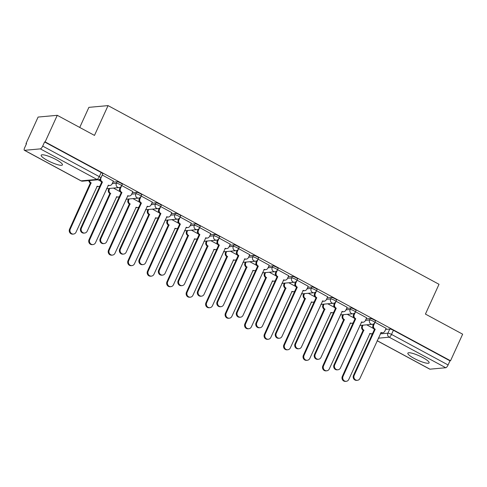 <?xml version="1.0" encoding="UTF-8"?>
<svg xmlns="http://www.w3.org/2000/svg" width="487" height="487" viewBox="0 0 487 487"><rect width="100%" height="100%" fill="white"/><g stroke="black" fill="none" stroke-linecap="round" stroke-linejoin="round"><path stroke-width="0.73" d="M47.458 160.442A11.682 2.295 -155.5 0 0 62.446 164.886A11.682 2.295 -155.5 0 0 56.175 159.645A11.682 2.295 -155.5 0 0 41.188 155.201A11.682 2.295 -155.5 0 0 47.458 160.442M414.133 358.402A11.682 2.295 -155.5 0 0 429.114 362.852A11.682 2.295 -155.5 0 0 422.844 357.61A11.682 2.295 -155.5 0 0 407.856 353.16A11.682 2.295 -155.5 0 0 414.133 358.402M122.255 184.366A2.995 0.59 -155.5 0 0 120.642 183.021A2.995 0.59 -155.5 0 0 117.032 181.773L116.363 183.24A2.995 0.59 24.5 0 1 119.972 184.488A2.995 0.59 24.5 0 1 121.586 185.833L122.255 184.366M141.735 194.879A2.995 0.59 -155.5 0 0 140.128 193.54A2.995 0.59 -155.5 0 0 136.512 192.292L135.843 193.759A2.995 0.59 24.5 0 1 139.459 195.007A2.995 0.59 24.5 0 1 141.066 196.352L141.735 194.879M161.215 205.398A2.995 0.59 -155.5 0 0 159.608 204.059A2.995 0.59 -155.5 0 0 155.992 202.811L155.323 204.278A2.995 0.59 24.5 0 1 158.939 205.526A2.995 0.59 24.5 0 1 160.546 206.872L161.215 205.398M180.701 215.918A2.995 0.59 -155.5 0 0 179.094 214.572A2.995 0.59 -155.5 0 0 175.478 213.33L174.809 214.797A2.995 0.59 24.5 0 1 178.425 216.045A2.995 0.59 24.5 0 1 180.032 217.391L180.701 215.918M200.181 226.437A2.995 0.59 -155.5 0 0 198.574 225.091A2.995 0.59 -155.5 0 0 194.958 223.843L194.289 225.317A2.995 0.59 24.5 0 1 197.905 226.565A2.995 0.59 24.5 0 1 199.512 227.904L200.181 226.437M219.667 236.956A2.995 0.59 -155.5 0 0 218.06 235.611A2.995 0.59 -155.5 0 0 214.444 234.363L213.775 235.836A2.995 0.59 24.5 0 1 217.385 237.084A2.995 0.59 24.5 0 1 218.998 238.423L219.667 236.956M239.147 247.475A2.995 0.59 -155.5 0 0 237.54 246.13A2.995 0.59 -155.5 0 0 233.924 244.882L233.255 246.355A2.995 0.59 24.5 0 1 236.871 247.597A2.995 0.59 24.5 0 1 238.478 248.942L239.147 247.475M258.627 257.994A2.995 0.59 -155.5 0 0 257.02 256.649A2.995 0.59 -155.5 0 0 253.404 255.401L252.735 256.874A2.995 0.59 24.5 0 1 256.351 258.116A2.995 0.59 24.5 0 1 257.958 259.461L258.627 257.994M278.114 268.514A2.995 0.59 -155.5 0 0 276.506 267.168A2.995 0.59 -155.5 0 0 272.89 265.92L272.221 267.387A2.995 0.59 24.5 0 1 275.837 268.635A2.995 0.59 24.5 0 1 277.444 269.981L278.114 268.514M297.594 279.027A2.995 0.59 -155.5 0 0 295.986 277.687A2.995 0.59 -155.5 0 0 292.37 276.439L291.701 277.907A2.995 0.59 24.5 0 1 295.317 279.154A2.995 0.59 24.5 0 1 296.924 280.5L297.594 279.027M317.08 289.546A2.995 0.59 -155.5 0 0 315.473 288.207A2.995 0.59 -155.5 0 0 311.857 286.959L311.187 288.426A2.995 0.59 24.5 0 1 314.797 289.674A2.995 0.59 24.5 0 1 316.41 291.019L317.08 289.546M336.56 300.065A2.995 0.59 -155.5 0 0 334.953 298.72A2.995 0.59 -155.5 0 0 331.337 297.478L330.667 298.945A2.995 0.59 24.5 0 1 334.283 300.193A2.995 0.59 24.5 0 1 335.89 301.538L336.56 300.065M356.04 310.584A2.995 0.59 -155.5 0 0 354.433 309.239A2.995 0.59 -155.5 0 0 350.817 307.991L350.147 309.464A2.995 0.59 24.5 0 1 353.763 310.712A2.995 0.59 24.5 0 1 355.37 312.051L356.04 310.584M375.526 321.103A2.995 0.59 -155.5 0 0 373.919 319.758A2.995 0.59 -155.5 0 0 370.303 318.51L369.633 319.983A2.995 0.59 24.5 0 1 373.249 321.231A2.995 0.59 24.5 0 1 374.856 322.571L375.526 321.103M57.265 115.316L94.484 135.41L108.059 105.612L439.012 284.292L425.431 314.085L462.65 334.179L450.53 360.77L45.145 141.906L57.265 115.316L38.102 117.063L25.988 143.653L26.414 143.884M79.74 127.448L88.896 107.353L108.059 105.612M25.988 143.653L26.542 143.598L24.654 147.744A2.995 0.956 -61.6 0 0 24.35 150.276A2.995 0.956 -61.6 0 0 24.557 150.313L40.366 148.876A2.995 0.956 -61.6 0 0 42.704 146.1L99.275 176.641A2.995 0.59 24.5 0 1 100.882 177.986L102.769 173.847A2.995 0.59 24.5 0 0 101.162 172.501L99.275 176.641A2.995 0.956 -61.6 0 1 96.937 179.417L40.366 148.876M45.145 141.906L44.591 141.954L42.704 146.1M385.637 329.407L389.783 329.029L387.896 333.175A2.995 0.59 24.5 0 1 391.511 334.417L448.089 364.964A2.995 0.956 118.4 0 1 445.751 367.74L429.942 369.176A2.995 0.956 118.4 0 1 429.735 369.14L377.127 340.736M448.089 364.964L449.976 360.824L450.53 360.77M386.124 328.341L374.996 322.26M366.644 317.822L355.516 311.741M347.158 307.303L336.03 301.222M327.678 296.784L316.55 290.709M308.192 286.265L297.07 280.189M288.712 275.745L277.584 269.67M269.232 265.226L258.104 259.151M249.746 254.713L238.618 248.632M230.266 244.194L219.138 238.113M210.78 233.675L199.658 227.593M191.3 223.156L180.172 217.074M171.82 212.636L160.692 206.561M152.334 202.117L141.206 196.042M132.854 191.598L121.726 185.523M113.368 181.079L102.246 175.003M112.881 182.15L117.032 181.773M132.367 192.669L136.512 192.292M151.847 203.189L155.992 202.811M171.333 213.708L175.478 213.33M190.813 224.221L194.958 223.843M210.293 234.74L214.444 234.363M229.779 245.259L233.924 244.882M249.259 255.778L253.404 255.401M268.745 266.298L272.89 265.92M288.225 276.817L292.37 276.439M307.705 287.336L311.857 286.959M327.191 297.855L331.337 297.478M346.671 308.368L350.817 307.991M366.157 318.888L370.303 318.51M373.413 328.439L366.729 324.829M44.591 141.954L101.162 172.501M449.976 360.824L393.399 330.277A2.995 0.59 -155.5 0 0 389.783 329.029M353.933 317.926L347.243 314.31M334.453 307.407L327.763 303.791M314.967 296.887L308.277 293.277M295.487 286.368L288.797 282.758M276.001 275.849L269.317 272.239M256.521 265.33L249.831 261.72M237.041 254.811L230.351 251.201M217.555 244.291L210.865 240.681M198.075 233.778L191.385 230.162M178.589 223.259L171.899 219.643M159.109 212.74L152.419 209.13M139.629 202.221L132.939 198.611M120.143 191.701L113.453 188.092M100.663 181.182L98.033 179.764M375.039 322.266L373.748 325.103A2.995 2.776 84.8 0 0 375.027 329.127L374.302 329.188A2.995 2.776 -95.2 0 1 373.024 325.17L373.578 323.952M375.215 329.224L354.207 375.325A3.446 3.196 84.8 0 0 357.391 380.304A3.446 3.196 84.8 0 0 359.954 378.423L381.151 332.426A2.995 2.776 84.8 0 0 382.636 332.737L381.911 332.804A2.995 2.776 -95.2 0 1 380.81 332.664M357.391 380.304L356.667 380.371A3.446 3.196 -95.2 0 1 353.483 375.392L374.491 329.291M382.636 332.737A2.995 2.776 84.8 0 0 384.864 331.105L386.154 328.268M363.01 325.17L362.578 326.12A2.995 2.776 84.8 0 0 363.856 330.143L343.037 376.341A3.446 3.196 84.8 0 0 346.22 381.321A3.446 3.196 84.8 0 0 348.777 379.44L369.974 333.443A2.995 2.776 84.8 0 0 372.64 333.352M371.465 333.753L370.741 333.82A2.995 2.776 -95.2 0 1 369.633 333.68M346.22 381.321L345.49 381.388A3.446 3.196 -95.2 0 1 342.306 376.408L363.132 330.21A2.995 2.776 -95.2 0 1 361.847 326.187L362.578 326.12M362.285 325.237L361.847 326.187M363.314 330.308L364.045 330.241M355.559 311.753L354.268 314.584A2.995 2.776 84.8 0 0 355.547 318.608L354.822 318.675A2.995 2.776 -95.2 0 1 353.538 314.651L354.098 313.433M355.735 318.705L334.727 364.806A3.446 3.196 84.8 0 0 337.911 369.785A3.446 3.196 84.8 0 0 340.468 367.91L361.664 321.907A2.995 2.776 84.8 0 0 363.156 322.217L362.431 322.284A2.995 2.776 -95.2 0 1 361.324 322.144M337.911 369.785L337.187 369.852A3.446 3.196 -95.2 0 1 333.997 364.873L355.005 318.772M363.156 322.217A2.995 2.776 84.8 0 0 365.384 320.586L366.674 317.749M336.079 301.234L334.782 304.065A2.995 2.776 84.8 0 0 336.067 308.088L335.336 308.155A2.995 2.776 -95.2 0 1 334.058 304.132L334.612 302.914M336.249 308.186L315.241 354.286A3.446 3.196 84.8 0 0 318.425 359.266A3.446 3.196 84.8 0 0 320.988 357.391L342.184 311.394A2.995 2.776 84.8 0 0 343.676 311.704L342.945 311.765A2.995 2.776 -95.2 0 1 341.844 311.625M318.425 359.266L317.701 359.333A3.446 3.196 -95.2 0 1 314.517 354.353L335.525 308.253M343.676 311.704A2.995 2.776 84.8 0 0 345.898 310.067L347.188 307.236M343.53 314.651L343.091 315.6A2.995 2.776 84.8 0 0 344.376 319.624L323.551 365.822A3.446 3.196 84.8 0 0 326.734 370.802A3.446 3.196 84.8 0 0 329.297 368.927L350.494 322.93A2.995 2.776 84.8 0 0 353.16 322.832M351.979 323.24L351.255 323.301A2.995 2.776 -95.2 0 1 350.153 323.161M326.734 370.802L326.01 370.869A3.446 3.196 -95.2 0 1 322.826 365.889L343.645 319.691A2.995 2.776 -95.2 0 1 342.367 315.667L343.091 315.6M342.799 314.718L342.367 315.667M343.834 319.789L344.559 319.722M324.044 304.132L323.612 305.081A2.995 2.776 84.8 0 0 324.89 309.105L304.071 355.303A3.446 3.196 84.8 0 0 307.254 360.283A3.446 3.196 84.8 0 0 309.817 358.408L331.008 312.411A2.995 2.776 84.8 0 0 333.674 312.313M332.499 312.721L331.775 312.782A2.995 2.776 -95.2 0 1 330.667 312.648M307.254 360.283L306.53 360.35A3.446 3.196 -95.2 0 1 303.346 355.37L324.165 309.172A2.995 2.776 -95.2 0 1 322.887 305.148L323.612 305.081M323.319 304.198L322.887 305.148M324.354 309.269L325.079 309.208M316.593 290.715L315.302 293.545A2.995 2.776 84.8 0 0 316.58 297.569L315.856 297.636A2.995 2.776 -95.2 0 1 314.578 293.612L315.132 292.395M316.769 297.673L295.761 343.767A3.446 3.196 84.8 0 0 298.945 348.747A3.446 3.196 84.8 0 0 301.508 346.872L322.698 300.875A2.995 2.776 84.8 0 0 324.19 301.185L323.465 301.252A2.995 2.776 -95.2 0 1 322.357 301.112M298.945 348.747L298.221 348.814A3.446 3.196 -95.2 0 1 295.037 343.834L316.045 297.734M324.19 301.185A2.995 2.776 84.8 0 0 326.418 299.548L327.708 296.717M297.113 280.195L295.822 283.032A2.995 2.776 84.8 0 0 297.1 287.05L296.37 287.117A2.995 2.776 -95.2 0 1 295.092 283.093L295.646 281.882M297.289 287.153L276.281 333.248A3.446 3.196 84.8 0 0 279.465 338.234A3.446 3.196 84.8 0 0 282.022 336.353L303.218 290.355A2.995 2.776 84.8 0 0 304.71 290.666L303.979 290.733A2.995 2.776 -95.2 0 1 302.877 290.593M279.465 338.234L278.734 338.295A3.446 3.196 -95.2 0 1 275.551 333.315L296.559 287.22M304.71 290.666A2.995 2.776 84.8 0 0 306.932 289.028L308.228 286.198M277.627 269.676L276.336 272.513A2.995 2.776 84.8 0 0 277.614 276.531L276.89 276.598A2.995 2.776 -95.2 0 1 275.612 272.58L276.166 271.362M277.803 276.634L256.795 322.735A3.446 3.196 84.8 0 0 259.979 327.714A3.446 3.196 84.8 0 0 262.542 325.833L283.738 279.836A2.995 2.776 84.8 0 0 285.224 280.147L284.499 280.214A2.995 2.776 -95.2 0 1 283.397 280.074M259.979 327.714L259.254 327.781A3.446 3.196 -95.2 0 1 256.071 322.796L277.079 276.701M285.224 280.147A2.995 2.776 84.8 0 0 287.452 278.509L288.742 275.679M304.564 293.612L304.125 294.568A2.995 2.776 84.8 0 0 305.41 298.586L284.585 344.784A3.446 3.196 84.8 0 0 287.774 349.769A3.446 3.196 84.8 0 0 290.331 347.888L311.528 301.891A2.995 2.776 84.8 0 0 314.194 301.794M313.019 302.202L312.289 302.269A2.995 2.776 -95.2 0 1 311.187 302.129M287.774 349.769L287.044 349.83A3.446 3.196 -95.2 0 1 283.86 344.851L304.679 298.653A2.995 2.776 -95.2 0 1 303.401 294.629L304.125 294.568M303.833 293.679L303.401 294.629M304.868 298.756L305.593 298.689M285.078 283.093L284.645 284.049A2.995 2.776 84.8 0 0 285.924 288.067L265.105 334.265A3.446 3.196 84.8 0 0 268.288 339.25A3.446 3.196 84.8 0 0 270.851 337.369L292.048 291.372A2.995 2.776 84.8 0 0 294.714 291.275M293.533 291.683L292.809 291.75A2.995 2.776 -95.2 0 1 291.701 291.61M268.288 339.25L267.564 339.317A3.446 3.196 -95.2 0 1 264.38 334.332L285.199 288.134A2.995 2.776 -95.2 0 1 283.921 284.116L284.645 284.049M284.353 283.16L283.921 284.116M285.388 288.237L286.113 288.17M265.598 272.574L265.165 273.53A2.995 2.776 84.8 0 0 266.444 277.547L245.625 323.752A3.446 3.196 84.8 0 0 248.808 328.731A3.446 3.196 84.8 0 0 251.365 326.85L272.562 280.853A2.995 2.776 84.8 0 0 275.228 280.755M274.053 281.163L273.329 281.23A2.995 2.776 -95.2 0 1 272.221 281.09M248.808 328.731L248.078 328.798A3.446 3.196 -95.2 0 1 244.894 323.812L265.719 277.614A2.995 2.776 -95.2 0 1 264.435 273.597L265.165 273.53M264.873 272.641L264.435 273.597M265.902 277.718L266.632 277.651M258.147 259.157L256.856 261.994A2.995 2.776 84.8 0 0 258.134 266.012L257.41 266.079A2.995 2.776 -95.2 0 1 256.125 262.061L256.686 260.843M258.323 266.115L237.315 312.216A3.446 3.196 84.8 0 0 240.499 317.195A3.446 3.196 84.8 0 0 243.056 315.314L264.252 269.317A2.995 2.776 84.8 0 0 265.744 269.628L265.019 269.695A2.995 2.776 -95.2 0 1 263.911 269.555M240.499 317.195L239.774 317.262A3.446 3.196 -95.2 0 1 236.585 312.277L257.593 266.182M265.744 269.628A2.995 2.776 84.8 0 0 267.972 267.996L269.262 265.159M246.118 262.055L245.679 263.01A2.995 2.776 84.8 0 0 246.964 267.028L226.138 313.232A3.446 3.196 84.8 0 0 229.322 318.212A3.446 3.196 84.8 0 0 231.885 316.331L253.082 270.334A2.995 2.776 84.8 0 0 255.748 270.236M254.567 270.644L253.843 270.711A2.995 2.776 -95.2 0 1 252.741 270.571M229.322 318.212L228.598 318.279A3.446 3.196 -95.2 0 1 225.414 313.299L246.233 267.095A2.995 2.776 -95.2 0 1 244.955 263.077L245.679 263.01M245.387 262.122L244.955 263.077M246.422 267.199L247.146 267.132M238.667 248.638L237.37 251.475A2.995 2.776 84.8 0 0 238.654 255.492L237.924 255.559A2.995 2.776 -95.2 0 1 236.645 251.542L237.199 250.324M238.837 255.596L217.829 301.697A3.446 3.196 84.8 0 0 221.013 306.676A3.446 3.196 84.8 0 0 223.576 304.795L244.772 258.798A2.995 2.776 84.8 0 0 246.264 259.108L245.533 259.175A2.995 2.776 -95.2 0 1 244.431 259.035M221.013 306.676L220.288 306.743A3.446 3.196 -95.2 0 1 217.105 301.763L238.113 255.663M246.264 259.108A2.995 2.776 84.8 0 0 248.486 257.477L249.776 254.64M226.632 251.542L226.199 252.491A2.995 2.776 84.8 0 0 227.478 256.515L206.658 302.713A3.446 3.196 84.8 0 0 209.842 307.693A3.446 3.196 84.8 0 0 212.405 305.812L233.596 259.815A2.995 2.776 84.8 0 0 236.262 259.717M235.087 260.125L234.363 260.192A2.995 2.776 -95.2 0 1 233.255 260.052M209.842 307.693L209.118 307.76A3.446 3.196 -95.2 0 1 205.934 302.78L226.753 256.576A2.995 2.776 -95.2 0 1 225.475 252.558L226.199 252.491M225.907 251.602L225.475 252.558M226.942 256.679L227.666 256.612M219.18 238.125L217.89 240.955A2.995 2.776 84.8 0 0 219.168 244.979L218.444 245.04A2.995 2.776 -95.2 0 1 217.165 241.022L217.719 239.805M219.357 245.077L198.349 291.177A3.446 3.196 84.8 0 0 201.533 296.157A3.446 3.196 84.8 0 0 204.096 294.276L225.286 248.279A2.995 2.776 84.8 0 0 226.778 248.589L226.053 248.656A2.995 2.776 -95.2 0 1 224.945 248.516M201.533 296.157L200.808 296.224A3.446 3.196 -95.2 0 1 197.625 291.244L218.633 245.144M226.778 248.589A2.995 2.776 84.8 0 0 229.006 246.958L230.296 244.121M207.152 241.022L206.713 241.972A2.995 2.776 84.8 0 0 207.998 245.996L187.172 292.194A3.446 3.196 84.8 0 0 190.362 297.173A3.446 3.196 84.8 0 0 192.919 295.292L214.116 249.295A2.995 2.776 84.8 0 0 216.782 249.204M215.607 249.606L214.877 249.673A2.995 2.776 -95.2 0 1 213.775 249.533M190.362 297.173L189.632 297.24A3.446 3.196 -95.2 0 1 186.448 292.261L207.267 246.063A2.995 2.776 -95.2 0 1 205.989 242.039L206.713 241.972M206.421 241.089L205.989 242.039M207.456 246.16L208.18 246.093M199.7 227.606L198.41 230.436A2.995 2.776 84.8 0 0 199.688 234.46L198.958 234.527A2.995 2.776 -95.2 0 1 197.679 230.503L198.233 229.286M199.877 234.557L178.869 280.658A3.446 3.196 84.8 0 0 182.053 285.638A3.446 3.196 84.8 0 0 184.61 283.763L205.806 237.759A2.995 2.776 84.8 0 0 207.298 238.07L206.567 238.137A2.995 2.776 -95.2 0 1 205.465 237.997M182.053 285.638L181.322 285.705A3.446 3.196 -95.2 0 1 178.139 280.725L199.146 234.624M207.298 238.07A2.995 2.776 84.8 0 0 209.52 236.439L210.816 233.602M187.665 230.503L187.233 231.453A2.995 2.776 84.8 0 0 188.512 235.477L167.692 281.675A3.446 3.196 84.8 0 0 170.876 286.654A3.446 3.196 84.8 0 0 173.439 284.779L194.636 238.782A2.995 2.776 84.8 0 0 197.302 238.685M196.121 239.093L195.397 239.154A2.995 2.776 -95.2 0 1 194.289 239.014M170.876 286.654L170.152 286.721A3.446 3.196 -95.2 0 1 166.968 281.742L187.787 235.544A2.995 2.776 -95.2 0 1 186.509 231.52L187.233 231.453M186.941 230.57L186.509 231.52M187.976 235.641L188.7 235.574M180.214 217.086L178.924 219.917A2.995 2.776 84.8 0 0 180.202 223.941L179.478 224.008A2.995 2.776 -95.2 0 1 178.199 219.984L178.753 218.766M180.391 224.038L159.383 270.139A3.446 3.196 84.8 0 0 162.567 275.118A3.446 3.196 84.8 0 0 165.13 273.244L186.326 227.246A2.995 2.776 84.8 0 0 187.812 227.557L187.087 227.618A2.995 2.776 -95.2 0 1 185.985 227.484M162.567 275.118L161.842 275.185A3.446 3.196 -95.2 0 1 158.659 270.206L179.666 224.105M187.812 227.557A2.995 2.776 84.8 0 0 190.04 225.919L191.33 223.089M168.185 219.984L167.753 220.934A2.995 2.776 84.8 0 0 169.032 224.957L148.212 271.156A3.446 3.196 84.8 0 0 151.396 276.135A3.446 3.196 84.8 0 0 153.953 274.26L175.15 228.263A2.995 2.776 84.8 0 0 177.816 228.166M176.641 228.573L175.917 228.64A2.995 2.776 -95.2 0 1 174.809 228.5M151.396 276.135L150.666 276.202A3.446 3.196 -95.2 0 1 147.482 271.222L168.307 225.024A2.995 2.776 -95.2 0 1 167.023 221.001L167.753 220.934M167.461 220.051L167.023 221.001M168.49 225.122L169.22 225.061M160.734 206.567L159.444 209.398A2.995 2.776 84.8 0 0 160.722 213.422L159.998 213.489A2.995 2.776 -95.2 0 1 158.713 209.465L159.273 208.247M160.911 213.525L139.903 259.62A3.446 3.196 84.8 0 0 143.087 264.599A3.446 3.196 84.8 0 0 145.643 262.724L166.84 216.727A2.995 2.776 84.8 0 0 168.332 217.038L167.607 217.105A2.995 2.776 -95.2 0 1 166.499 216.965M143.087 264.599L142.362 264.666A3.446 3.196 -95.2 0 1 139.172 259.687L160.18 213.586M168.332 217.038A2.995 2.776 84.8 0 0 170.56 215.4L171.85 212.569M148.705 209.465L148.267 210.421A2.995 2.776 84.8 0 0 149.546 214.438L128.726 260.636A3.446 3.196 84.8 0 0 131.91 265.622A3.446 3.196 84.8 0 0 134.473 263.741L155.67 217.744A2.995 2.776 84.8 0 0 158.336 217.646M157.155 218.054L156.43 218.121A2.995 2.776 -95.2 0 1 155.329 217.981M131.91 265.622L131.186 265.683A3.446 3.196 -95.2 0 1 128.002 260.703L148.821 214.505A2.995 2.776 -95.2 0 1 147.543 210.481L148.267 210.421M147.975 209.532L147.543 210.481M149.01 214.609L149.734 214.542M141.254 196.048L139.958 198.885A2.995 2.776 84.8 0 0 141.242 202.902L140.512 202.969A2.995 2.776 -95.2 0 1 139.233 198.946L139.787 197.734M141.425 203.006L120.417 249.101A3.446 3.196 84.8 0 0 123.601 254.086A3.446 3.196 84.8 0 0 126.163 252.205L147.36 206.208A2.995 2.776 84.8 0 0 148.845 206.518L148.121 206.585A2.995 2.776 -95.2 0 1 147.019 206.445M123.601 254.086L122.876 254.147A3.446 3.196 -95.2 0 1 119.692 249.167L140.7 203.073M148.845 206.518A2.995 2.776 84.8 0 0 151.073 204.881L152.364 202.05M129.219 198.946L128.787 199.901A2.995 2.776 84.8 0 0 130.066 203.919L109.246 250.117A3.446 3.196 84.8 0 0 112.43 255.103A3.446 3.196 84.8 0 0 114.993 253.222L136.183 207.225A2.995 2.776 84.8 0 0 138.85 207.127M137.675 207.535L136.95 207.602A2.995 2.776 -95.2 0 1 135.843 207.462M112.43 255.103L111.706 255.17A3.446 3.196 -95.2 0 1 108.516 250.184L129.341 203.986A2.995 2.776 -95.2 0 1 128.063 199.968L128.787 199.901M128.495 199.013L128.063 199.968M129.53 204.09L130.254 204.023M121.768 185.529L120.478 188.366A2.995 2.776 84.8 0 0 121.756 192.383L121.032 192.45A2.995 2.776 -95.2 0 1 119.753 188.432L120.307 187.215M121.945 192.487L100.937 238.587A3.446 3.196 84.8 0 0 104.121 243.567A3.446 3.196 84.8 0 0 106.683 241.686L127.874 195.689A2.995 2.776 84.8 0 0 129.365 195.999L128.641 196.066A2.995 2.776 -95.2 0 1 127.533 195.926M104.121 243.567L103.396 243.634A3.446 3.196 -95.2 0 1 100.212 238.648L121.22 192.554M129.365 195.999A2.995 2.776 84.8 0 0 131.593 194.362L132.884 191.531M109.739 188.426L109.301 189.382A2.995 2.776 84.8 0 0 110.586 193.4L89.76 239.604A3.446 3.196 84.8 0 0 92.95 244.584A3.446 3.196 84.8 0 0 95.507 242.703L116.703 196.705A2.995 2.776 84.8 0 0 119.37 196.608M118.195 197.016L117.464 197.083A2.995 2.776 -95.2 0 1 116.363 196.943M92.95 244.584L92.22 244.651A3.446 3.196 -95.2 0 1 89.036 239.665L109.855 193.467A2.995 2.776 -95.2 0 1 108.577 189.449L109.301 189.382M109.009 188.493L108.577 189.449M110.044 193.57L110.768 193.503M102.288 175.01L100.998 177.846A2.995 2.776 84.8 0 0 102.276 181.864L101.546 181.931A2.995 2.776 -95.2 0 1 99.987 179.113M102.465 181.968L81.451 228.068A3.446 3.196 84.8 0 0 84.641 233.048A3.446 3.196 84.8 0 0 87.197 231.167L108.394 185.17A2.995 2.776 84.8 0 0 109.885 185.48L109.155 185.547A2.995 2.776 -95.2 0 1 108.053 185.407M84.641 233.048L83.91 233.115A3.446 3.196 -95.2 0 1 80.726 228.129L101.734 182.035M109.885 185.48A2.995 2.776 84.8 0 0 112.107 183.849L113.404 181.012M89.559 180.537A2.995 2.776 84.8 0 0 91.099 182.881L70.28 229.085A3.446 3.196 84.8 0 0 73.464 234.064A3.446 3.196 84.8 0 0 76.027 232.183L97.223 186.186A2.995 2.776 84.8 0 0 99.89 186.089M98.709 186.497L97.984 186.564A2.995 2.776 -95.2 0 1 96.876 186.424M73.464 234.064L72.74 234.131A3.446 3.196 -95.2 0 1 69.556 229.152L90.375 182.948A2.995 2.776 -95.2 0 1 88.835 180.598M90.564 183.051L91.288 182.984M24.557 150.313L81.128 180.854L96.937 179.417A2.995 2.776 84.8 0 0 98.429 179.727A2.995 2.995 0 0 0 100.882 177.986M380.262 333.869L387.896 333.175A2.995 2.776 -95.2 0 0 389.174 337.193L378.289 338.185M377.157 340.681L429.942 369.176M445.751 367.74L389.174 337.193A2.995 0.956 -61.6 0 0 391.511 334.417L393.399 330.277M112.211 183.617L116.363 183.24A2.995 2.776 84.8 0 0 117.641 187.264A2.995 2.776 -95.2 0 0 119.132 187.574A2.995 2.995 0 0 0 121.586 185.833M131.697 194.136L135.843 193.759A2.995 2.776 84.8 0 0 137.121 197.783A2.995 2.776 -95.2 0 0 138.612 198.093A2.995 2.995 0 0 0 141.066 196.352M151.177 204.656L155.323 204.278A2.995 2.776 84.8 0 0 156.607 208.302A2.995 2.776 -95.2 0 0 158.092 208.613A2.995 2.995 0 0 0 160.546 206.872M170.663 215.175L174.809 214.797A2.995 2.776 84.8 0 0 176.087 218.821A2.995 2.776 -95.2 0 0 177.578 219.132A2.995 2.995 0 0 0 180.032 217.391M190.143 225.694L194.289 225.317A2.995 2.776 84.8 0 0 195.567 229.334A2.995 2.776 -95.2 0 0 197.058 229.645A2.995 2.995 0 0 0 199.512 227.904M209.623 236.213L213.775 235.836A2.995 2.776 84.8 0 0 215.053 239.854A2.995 2.776 -95.2 0 0 216.545 240.164A2.995 2.995 0 0 0 218.998 238.423M229.109 246.732L233.255 246.355A2.995 2.776 84.8 0 0 234.533 250.373A2.995 2.776 -95.2 0 0 236.025 250.683A2.995 2.995 0 0 0 238.478 248.942M248.589 257.252L252.735 256.874A2.995 2.776 84.8 0 0 254.019 260.892A2.995 2.776 -95.2 0 0 255.505 261.202A2.995 2.995 0 0 0 257.958 259.461M268.075 267.765L272.221 267.387A2.995 2.776 84.8 0 0 273.499 271.411A2.995 2.776 -95.2 0 0 274.991 271.722A2.995 2.995 0 0 0 277.444 269.981M287.555 278.284L291.701 277.907A2.995 2.776 84.8 0 0 292.979 281.93A2.995 2.776 -95.2 0 0 294.471 282.241A2.995 2.995 0 0 0 296.924 280.5M307.035 288.803L311.187 288.426A2.995 2.776 84.8 0 0 312.465 292.45A2.995 2.776 -95.2 0 0 313.957 292.76A2.995 2.995 0 0 0 316.41 291.019M326.521 299.322L330.667 298.945A2.995 2.776 84.8 0 0 331.945 302.969A2.995 2.776 -95.2 0 0 333.437 303.279A2.995 2.995 0 0 0 335.89 301.538M346.001 309.842L350.147 309.464A2.995 2.776 84.8 0 0 351.431 313.482A2.995 2.776 -95.2 0 0 352.917 313.792A2.995 2.995 0 0 0 355.37 312.051M365.487 320.361L369.633 319.983A2.995 2.776 84.8 0 0 370.911 324.001A2.995 2.776 -95.2 0 0 372.403 324.312A2.995 2.995 0 0 0 374.856 322.571M372.427 333.473L371.861 334.721A2.995 0.59 24.5 0 1 372.062 334.612M82.62 181.164A2.995 2.776 84.8 0 1 81.128 180.854A2.995 0.956 118.4 0 1 80.921 180.817A2.995 2.995 0 0 0 82.62 181.164L98.429 179.727M375.027 329.127L374.302 329.188M373.748 325.103L373.024 325.17M354.207 375.325L353.483 375.392M363.132 330.21L363.856 330.143M342.306 376.408L343.037 376.341M355.547 318.608L354.822 318.675M354.268 314.584L353.538 314.651M334.727 364.806L333.997 364.873M336.067 308.088L335.336 308.155M334.782 304.065L334.058 304.132M315.241 354.286L314.517 354.353M343.645 319.691L344.376 319.624M322.826 365.889L323.551 365.822M324.165 309.172L324.89 309.105M303.346 355.37L304.071 355.303M316.58 297.569L315.856 297.636M315.302 293.545L314.578 293.612M295.761 343.767L295.037 343.834M297.1 287.05L296.37 287.117M295.822 283.032L295.092 283.093M276.281 333.248L275.551 333.315M277.614 276.531L276.89 276.598M276.336 272.513L275.612 272.58M256.795 322.735L256.071 322.796M304.679 298.653L305.41 298.586M283.86 344.851L284.585 344.784M285.199 288.134L285.924 288.067M264.38 334.332L265.105 334.265M265.719 277.614L266.444 277.547M244.894 323.812L245.625 323.752M258.134 266.012L257.41 266.079M256.856 261.994L256.125 262.061M237.315 312.216L236.585 312.277M246.233 267.095L246.964 267.028M225.414 313.299L226.138 313.232M238.654 255.492L237.924 255.559M237.37 251.475L236.645 251.542M217.829 301.697L217.105 301.763M226.753 256.576L227.478 256.515M205.934 302.78L206.658 302.713M219.168 244.979L218.444 245.04M217.89 240.955L217.165 241.022M198.349 291.177L197.625 291.244M207.267 246.063L207.998 245.996M186.448 292.261L187.172 292.194M199.688 234.46L198.958 234.527M198.41 230.436L197.679 230.503M178.869 280.658L178.139 280.725M187.787 235.544L188.512 235.477M166.968 281.742L167.692 281.675M180.202 223.941L179.478 224.008M178.924 219.917L178.199 219.984M159.383 270.139L158.659 270.206M168.307 225.024L169.032 224.957M147.482 271.222L148.212 271.156M160.722 213.422L159.998 213.489M159.444 209.398L158.713 209.465M139.903 259.62L139.172 259.687M148.821 214.505L149.546 214.438M128.002 260.703L128.726 260.636M141.242 202.902L140.512 202.969M139.958 198.885L139.233 198.946M120.417 249.101L119.692 249.167M129.341 203.986L130.066 203.919M108.516 250.184L109.246 250.117M121.756 192.383L121.032 192.45M120.478 188.366L119.753 188.432M100.937 238.587L100.212 238.648M109.855 193.467L110.586 193.4M89.036 239.665L89.76 239.604M102.276 181.864L101.546 181.931M81.451 228.068L80.726 228.129M90.375 182.948L91.099 182.881M69.556 229.152L70.28 229.085M372.403 324.312L359.814 325.456M352.917 313.792L340.334 314.943M333.437 303.279L320.848 304.424M313.957 292.76L301.368 293.905M294.471 282.241L281.888 283.385M274.991 271.722L262.402 272.866M255.505 261.202L242.922 262.347M236.025 250.683L223.436 251.828M216.545 240.164L203.956 241.308M197.058 229.645L184.476 230.795M177.578 219.132L164.99 220.276M158.092 208.613L145.51 209.757M138.612 198.093L126.023 199.238M119.132 187.574L106.543 188.719M24.35 150.276L80.921 180.817M371.861 334.721A2.995 2.995 0 0 0 371.611 335.616"/></g></svg>
